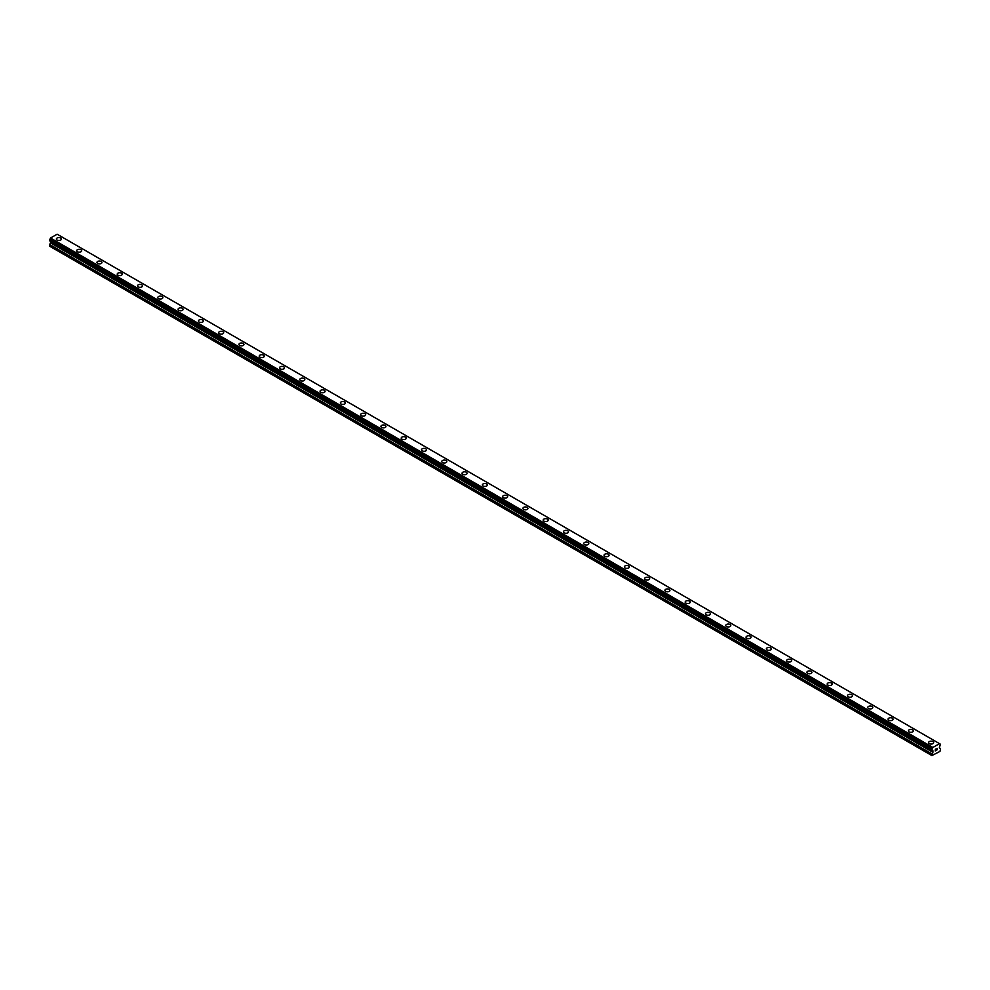 <?xml version="1.0" encoding="UTF-8"?>
<svg xmlns="http://www.w3.org/2000/svg" width="990" height="990" viewBox="0 0 990 990"><rect width="100%" height="100%" fill="white"/><g stroke="black" fill="none" stroke-linecap="round" stroke-linejoin="round"><path stroke-width="1.49" d="M56.368 239.036A2.512 1.448 180 0 1 57.915 237.699A2.512 1.448 180 0 1 60.662 238.008A2.512 1.448 180 0 1 61.392 239.036A2.512 1.448 180 0 1 59.846 240.372A2.512 1.448 180 0 1 57.111 240.063A2.512 1.448 180 0 1 56.368 239.036A2.512 1.448 180 0 1 57.915 237.699A2.512 1.448 180 0 1 60.662 238.021A2.512 1.448 180 0 1 61.392 239.036M76.651 250.755A2.512 1.448 180 0 1 78.21 249.406A2.512 1.448 180 0 1 80.945 249.728A2.512 1.448 180 0 1 81.675 250.755A2.512 1.448 180 0 1 80.128 252.091A2.512 1.448 180 0 1 77.393 251.769A2.512 1.448 180 0 1 76.651 250.755A2.512 1.448 180 0 1 78.21 249.418A2.512 1.448 180 0 1 80.945 249.728A2.512 1.448 180 0 1 81.675 250.755M96.946 262.461A2.512 1.448 180 0 1 98.493 261.125A2.512 1.448 180 0 1 101.228 261.434A2.512 1.448 180 0 1 101.958 262.461A2.512 1.448 180 0 1 100.411 263.798A2.512 1.448 180 0 1 97.676 263.488A2.512 1.448 180 0 1 96.946 262.461A2.512 1.448 180 0 1 98.493 261.125A2.512 1.448 180 0 1 101.228 261.434A2.512 1.448 180 0 1 101.958 262.461M121.51 273.153A2.512 1.448 180 0 1 122.24 274.18A2.512 1.448 180 0 1 120.693 275.505A2.512 1.448 180 0 1 117.959 275.195A2.512 1.448 180 0 1 117.228 274.168A2.512 1.448 180 0 1 118.775 272.832A2.512 1.448 180 0 1 121.51 273.153M117.228 274.168A2.512 1.448 180 0 1 118.775 272.832A2.512 1.448 180 0 1 121.51 273.141A2.512 1.448 180 0 1 122.24 274.168M137.511 285.887A2.512 1.448 180 0 1 139.058 284.538A2.512 1.448 180 0 1 141.793 284.86A2.512 1.448 180 0 1 142.535 285.887A2.512 1.448 180 0 1 140.976 287.224A2.512 1.448 180 0 1 138.241 286.902A2.512 1.448 180 0 1 137.511 285.887A2.512 1.448 180 0 1 139.058 284.551A2.512 1.448 180 0 1 141.793 284.86A2.512 1.448 180 0 1 142.535 285.887M157.794 297.594A2.512 1.448 180 0 1 159.34 296.257A2.512 1.448 180 0 1 162.075 296.567A2.512 1.448 180 0 1 162.818 297.594A2.512 1.448 180 0 1 161.271 298.93A2.512 1.448 180 0 1 158.524 298.621A2.512 1.448 180 0 1 157.794 297.594A2.512 1.448 180 0 1 159.34 296.257A2.512 1.448 180 0 1 162.075 296.567A2.512 1.448 180 0 1 162.818 297.594M178.076 309.301A2.512 1.448 180 0 1 179.623 307.964A2.512 1.448 180 0 1 182.358 308.286A2.512 1.448 180 0 1 183.101 309.313A2.512 1.448 180 0 1 181.554 310.65A2.512 1.448 180 0 1 178.819 310.328A2.512 1.448 180 0 1 178.076 309.301A2.512 1.448 180 0 1 179.623 307.964A2.512 1.448 180 0 1 182.358 308.286A2.512 1.448 180 0 1 183.101 309.301M198.359 321.02A2.512 1.448 180 0 1 199.918 319.683A2.512 1.448 180 0 1 202.653 319.993A2.512 1.448 180 0 1 203.383 321.02A2.512 1.448 180 0 1 201.836 322.356A2.512 1.448 180 0 1 199.101 322.047A2.512 1.448 180 0 1 198.359 321.02A2.512 1.448 180 0 1 199.918 319.683A2.512 1.448 180 0 1 202.653 319.993A2.512 1.448 180 0 1 203.383 321.02M218.654 332.727A2.512 1.448 180 0 1 220.201 331.39A2.512 1.448 180 0 1 222.936 331.7A2.512 1.448 180 0 1 223.666 332.727A2.512 1.448 180 0 1 222.119 334.063A2.512 1.448 180 0 1 219.384 333.754A2.512 1.448 180 0 1 218.654 332.727A2.512 1.448 180 0 1 220.201 331.39A2.512 1.448 180 0 1 222.936 331.712A2.512 1.448 180 0 1 223.666 332.727M238.937 344.433A2.512 1.448 180 0 1 240.483 343.097A2.512 1.448 180 0 1 243.218 343.419A2.512 1.448 180 0 1 243.948 344.446A2.512 1.448 180 0 1 242.401 345.782A2.512 1.448 180 0 1 239.667 345.461A2.512 1.448 180 0 1 238.937 344.433A2.512 1.448 180 0 1 240.483 343.097A2.512 1.448 180 0 1 243.218 343.419A2.512 1.448 180 0 1 243.948 344.433M259.219 356.153A2.512 1.448 180 0 1 260.766 354.816A2.512 1.448 180 0 1 263.501 355.125A2.512 1.448 180 0 1 264.243 356.153A2.512 1.448 180 0 1 262.684 357.489A2.512 1.448 180 0 1 259.949 357.18A2.512 1.448 180 0 1 259.219 356.153A2.512 1.448 180 0 1 260.766 354.816A2.512 1.448 180 0 1 263.501 355.125A2.512 1.448 180 0 1 264.243 356.153M279.502 367.859A2.512 1.448 180 0 1 281.049 366.523A2.512 1.448 180 0 1 283.784 366.832A2.512 1.448 180 0 1 284.526 367.859A2.512 1.448 180 0 1 282.967 369.196A2.512 1.448 180 0 1 280.232 368.886A2.512 1.448 180 0 1 279.502 367.859A2.512 1.448 180 0 1 281.049 366.523A2.512 1.448 180 0 1 283.784 366.844A2.512 1.448 180 0 1 284.526 367.859M299.784 379.578A2.512 1.448 180 0 1 301.331 378.229A2.512 1.448 180 0 1 304.066 378.551A2.512 1.448 180 0 1 304.809 379.578A2.512 1.448 180 0 1 303.262 380.915A2.512 1.448 180 0 1 300.527 380.593A2.512 1.448 180 0 1 299.784 379.578A2.512 1.448 180 0 1 301.331 378.242A2.512 1.448 180 0 1 304.066 378.551A2.512 1.448 180 0 1 304.809 379.578M320.067 391.285A2.512 1.448 180 0 1 321.626 389.949A2.512 1.448 180 0 1 324.361 390.258A2.512 1.448 180 0 1 325.091 391.285A2.512 1.448 180 0 1 323.544 392.622A2.512 1.448 180 0 1 320.81 392.312A2.512 1.448 180 0 1 320.067 391.285A2.512 1.448 180 0 1 321.626 389.949A2.512 1.448 180 0 1 324.361 390.258A2.512 1.448 180 0 1 325.091 391.285M344.644 401.977A2.512 1.448 180 0 1 345.374 402.992A2.512 1.448 180 0 1 343.827 404.328A2.512 1.448 180 0 1 341.092 404.019A2.512 1.448 180 0 1 340.35 402.992A2.512 1.448 180 0 1 341.909 401.655A2.512 1.448 180 0 1 344.644 401.977M340.35 402.992A2.512 1.448 180 0 1 341.909 401.655A2.512 1.448 180 0 1 344.644 401.965A2.512 1.448 180 0 1 345.374 402.992M360.645 414.711A2.512 1.448 180 0 1 362.192 413.362A2.512 1.448 180 0 1 364.926 413.684A2.512 1.448 180 0 1 365.657 414.711A2.512 1.448 180 0 1 364.11 416.048A2.512 1.448 180 0 1 361.375 415.726A2.512 1.448 180 0 1 360.645 414.711A2.512 1.448 180 0 1 362.192 413.375A2.512 1.448 180 0 1 364.926 413.684A2.512 1.448 180 0 1 365.657 414.711M380.927 426.418A2.512 1.448 180 0 1 382.474 425.081A2.512 1.448 180 0 1 385.209 425.391A2.512 1.448 180 0 1 385.939 426.418A2.512 1.448 180 0 1 384.392 427.754A2.512 1.448 180 0 1 381.657 427.445A2.512 1.448 180 0 1 380.927 426.418A2.512 1.448 180 0 1 382.474 425.081A2.512 1.448 180 0 1 385.209 425.391A2.512 1.448 180 0 1 385.939 426.418M401.21 438.125A2.512 1.448 180 0 1 402.757 436.788A2.512 1.448 180 0 1 405.492 437.11A2.512 1.448 180 0 1 406.234 438.137A2.512 1.448 180 0 1 404.675 439.473A2.512 1.448 180 0 1 401.94 439.152A2.512 1.448 180 0 1 401.21 438.125A2.512 1.448 180 0 1 402.757 436.788A2.512 1.448 180 0 1 405.492 437.11A2.512 1.448 180 0 1 406.234 438.125M421.493 449.844A2.512 1.448 180 0 1 423.039 448.495A2.512 1.448 180 0 1 425.774 448.817A2.512 1.448 180 0 1 426.517 449.844A2.512 1.448 180 0 1 424.97 451.18A2.512 1.448 180 0 1 422.235 450.858A2.512 1.448 180 0 1 421.493 449.844A2.512 1.448 180 0 1 423.039 448.507A2.512 1.448 180 0 1 425.774 448.817A2.512 1.448 180 0 1 426.517 449.844M441.775 461.55A2.512 1.448 180 0 1 443.322 460.214A2.512 1.448 180 0 1 446.069 460.523A2.512 1.448 180 0 1 446.799 461.55A2.512 1.448 180 0 1 445.253 462.887A2.512 1.448 180 0 1 442.518 462.578A2.512 1.448 180 0 1 441.775 461.55A2.512 1.448 180 0 1 443.322 460.214A2.512 1.448 180 0 1 446.069 460.523A2.512 1.448 180 0 1 446.799 461.55M462.058 473.257A2.512 1.448 180 0 1 463.617 471.921A2.512 1.448 180 0 1 466.352 472.242A2.512 1.448 180 0 1 467.082 473.269A2.512 1.448 180 0 1 465.535 474.606A2.512 1.448 180 0 1 462.8 474.284A2.512 1.448 180 0 1 462.058 473.257A2.512 1.448 180 0 1 463.617 471.921A2.512 1.448 180 0 1 466.352 472.242A2.512 1.448 180 0 1 467.082 473.257M482.353 484.976A2.512 1.448 180 0 1 483.9 483.64A2.512 1.448 180 0 1 486.635 483.949A2.512 1.448 180 0 1 487.365 484.976A2.512 1.448 180 0 1 485.818 486.313A2.512 1.448 180 0 1 483.083 486.003A2.512 1.448 180 0 1 482.353 484.976A2.512 1.448 180 0 1 483.9 483.64A2.512 1.448 180 0 1 486.635 483.949A2.512 1.448 180 0 1 487.365 484.976M502.635 496.683A2.512 1.448 180 0 1 504.182 495.346A2.512 1.448 180 0 1 506.917 495.656A2.512 1.448 180 0 1 507.647 496.683A2.512 1.448 180 0 1 506.1 498.019A2.512 1.448 180 0 1 503.365 497.71A2.512 1.448 180 0 1 502.635 496.683A2.512 1.448 180 0 1 504.182 495.346A2.512 1.448 180 0 1 506.917 495.668A2.512 1.448 180 0 1 507.647 496.683M522.918 508.402A2.512 1.448 180 0 1 524.465 507.066A2.512 1.448 180 0 1 527.2 507.375A2.512 1.448 180 0 1 527.942 508.402M527.2 507.375A2.512 1.448 180 0 1 527.942 508.39A2.512 1.448 180 0 1 526.383 509.739A2.512 1.448 180 0 1 523.648 509.417A2.512 1.448 180 0 1 522.918 508.39A2.512 1.448 180 0 1 524.465 507.053A2.512 1.448 180 0 1 527.2 507.375M543.201 520.109A2.512 1.448 180 0 1 544.748 518.772A2.512 1.448 180 0 1 547.482 519.082A2.512 1.448 180 0 1 548.225 520.109A2.512 1.448 180 0 1 546.678 521.445A2.512 1.448 180 0 1 543.931 521.136A2.512 1.448 180 0 1 543.201 520.109A2.512 1.448 180 0 1 544.748 518.772A2.512 1.448 180 0 1 547.482 519.082A2.512 1.448 180 0 1 548.225 520.109M567.765 530.801A2.512 1.448 180 0 1 568.507 531.816A2.512 1.448 180 0 1 566.961 533.152A2.512 1.448 180 0 1 564.226 532.843A2.512 1.448 180 0 1 563.483 531.816A2.512 1.448 180 0 1 565.03 530.479A2.512 1.448 180 0 1 567.765 530.801M563.483 531.816A2.512 1.448 180 0 1 565.03 530.479A2.512 1.448 180 0 1 567.765 530.788A2.512 1.448 180 0 1 568.507 531.816M583.766 543.535A2.512 1.448 180 0 1 585.325 542.186A2.512 1.448 180 0 1 588.06 542.508A2.512 1.448 180 0 1 588.79 543.535A2.512 1.448 180 0 1 587.243 544.871A2.512 1.448 180 0 1 584.508 544.55A2.512 1.448 180 0 1 583.766 543.535A2.512 1.448 180 0 1 585.325 542.198A2.512 1.448 180 0 1 588.06 542.508A2.512 1.448 180 0 1 588.79 543.535M604.061 555.241A2.512 1.448 180 0 1 605.608 553.905A2.512 1.448 180 0 1 608.343 554.214A2.512 1.448 180 0 1 609.073 555.241A2.512 1.448 180 0 1 607.526 556.578A2.512 1.448 180 0 1 604.791 556.269A2.512 1.448 180 0 1 604.061 555.241A2.512 1.448 180 0 1 605.608 553.905A2.512 1.448 180 0 1 608.343 554.214A2.512 1.448 180 0 1 609.073 555.241M624.343 566.948A2.512 1.448 180 0 1 625.89 565.612A2.512 1.448 180 0 1 628.625 565.921A2.512 1.448 180 0 1 629.355 566.948A2.512 1.448 180 0 1 627.808 568.285A2.512 1.448 180 0 1 625.074 567.975A2.512 1.448 180 0 1 624.343 566.948A2.512 1.448 180 0 1 625.89 565.612A2.512 1.448 180 0 1 628.625 565.933A2.512 1.448 180 0 1 629.355 566.948M644.626 578.667A2.512 1.448 180 0 1 646.173 577.318A2.512 1.448 180 0 1 648.908 577.64A2.512 1.448 180 0 1 649.65 578.667A2.512 1.448 180 0 1 648.091 580.004A2.512 1.448 180 0 1 645.356 579.682A2.512 1.448 180 0 1 644.626 578.667A2.512 1.448 180 0 1 646.173 577.331A2.512 1.448 180 0 1 648.908 577.64A2.512 1.448 180 0 1 649.65 578.667M664.909 590.374A2.512 1.448 180 0 1 666.456 589.038A2.512 1.448 180 0 1 669.191 589.347A2.512 1.448 180 0 1 669.933 590.374A2.512 1.448 180 0 1 668.374 591.711A2.512 1.448 180 0 1 665.639 591.401A2.512 1.448 180 0 1 664.909 590.374A2.512 1.448 180 0 1 666.456 589.038A2.512 1.448 180 0 1 669.191 589.347A2.512 1.448 180 0 1 669.933 590.374M685.191 602.081A2.512 1.448 180 0 1 686.738 600.744A2.512 1.448 180 0 1 689.473 601.066A2.512 1.448 180 0 1 690.216 602.093A2.512 1.448 180 0 1 688.669 603.43A2.512 1.448 180 0 1 685.934 603.108A2.512 1.448 180 0 1 685.191 602.081A2.512 1.448 180 0 1 686.738 600.744A2.512 1.448 180 0 1 689.473 601.066A2.512 1.448 180 0 1 690.216 602.081M705.474 613.8A2.512 1.448 180 0 1 707.033 612.464A2.512 1.448 180 0 1 709.768 612.773A2.512 1.448 180 0 1 710.498 613.8A2.512 1.448 180 0 1 708.951 615.136A2.512 1.448 180 0 1 706.216 614.827A2.512 1.448 180 0 1 705.474 613.8A2.512 1.448 180 0 1 707.033 612.464A2.512 1.448 180 0 1 709.768 612.773A2.512 1.448 180 0 1 710.498 613.8M725.757 625.507A2.512 1.448 180 0 1 727.316 624.17A2.512 1.448 180 0 1 730.051 624.48A2.512 1.448 180 0 1 730.781 625.507A2.512 1.448 180 0 1 729.234 626.843A2.512 1.448 180 0 1 726.499 626.534A2.512 1.448 180 0 1 725.757 625.507A2.512 1.448 180 0 1 727.316 624.17A2.512 1.448 180 0 1 730.051 624.48A2.512 1.448 180 0 1 730.781 625.507M746.052 637.226A2.512 1.448 180 0 1 747.599 635.877A2.512 1.448 180 0 1 750.333 636.199A2.512 1.448 180 0 1 751.063 637.226M750.333 636.199A2.512 1.448 180 0 1 751.063 637.213A2.512 1.448 180 0 1 749.517 638.562A2.512 1.448 180 0 1 746.782 638.241A2.512 1.448 180 0 1 746.052 637.213A2.512 1.448 180 0 1 747.599 635.877A2.512 1.448 180 0 1 750.333 636.199M766.334 648.933A2.512 1.448 180 0 1 767.881 647.596A2.512 1.448 180 0 1 770.616 647.905A2.512 1.448 180 0 1 771.346 648.933A2.512 1.448 180 0 1 769.799 650.269A2.512 1.448 180 0 1 767.064 649.96A2.512 1.448 180 0 1 766.334 648.933A2.512 1.448 180 0 1 767.881 647.596A2.512 1.448 180 0 1 770.616 647.905A2.512 1.448 180 0 1 771.346 648.933M790.899 659.625A2.512 1.448 180 0 1 791.641 660.639A2.512 1.448 180 0 1 790.082 661.976A2.512 1.448 180 0 1 787.347 661.666A2.512 1.448 180 0 1 786.617 660.639A2.512 1.448 180 0 1 788.164 659.303A2.512 1.448 180 0 1 790.899 659.625M786.617 660.639A2.512 1.448 180 0 1 788.164 659.303A2.512 1.448 180 0 1 790.899 659.612A2.512 1.448 180 0 1 791.641 660.639M806.899 672.346A2.512 1.448 180 0 1 808.446 671.01A2.512 1.448 180 0 1 811.181 671.331A2.512 1.448 180 0 1 811.924 672.359A2.512 1.448 180 0 1 810.377 673.695A2.512 1.448 180 0 1 807.642 673.373A2.512 1.448 180 0 1 806.899 672.346A2.512 1.448 180 0 1 808.446 671.022A2.512 1.448 180 0 1 811.181 671.331A2.512 1.448 180 0 1 811.924 672.346M827.182 684.065A2.512 1.448 180 0 1 828.729 682.729A2.512 1.448 180 0 1 831.476 683.038A2.512 1.448 180 0 1 832.206 684.065A2.512 1.448 180 0 1 830.66 685.402A2.512 1.448 180 0 1 827.925 685.092A2.512 1.448 180 0 1 827.182 684.065A2.512 1.448 180 0 1 828.729 682.729A2.512 1.448 180 0 1 831.476 683.038A2.512 1.448 180 0 1 832.206 684.065M847.465 695.772A2.512 1.448 180 0 1 849.024 694.435A2.512 1.448 180 0 1 851.759 694.745A2.512 1.448 180 0 1 852.489 695.772A2.512 1.448 180 0 1 850.942 697.109A2.512 1.448 180 0 1 848.207 696.799A2.512 1.448 180 0 1 847.465 695.772A2.512 1.448 180 0 1 849.024 694.435A2.512 1.448 180 0 1 851.759 694.757A2.512 1.448 180 0 1 852.489 695.772M867.76 707.491A2.512 1.448 180 0 1 869.307 706.142A2.512 1.448 180 0 1 872.041 706.464A2.512 1.448 180 0 1 872.772 707.491A2.512 1.448 180 0 1 871.225 708.828A2.512 1.448 180 0 1 868.49 708.506A2.512 1.448 180 0 1 867.76 707.491A2.512 1.448 180 0 1 869.307 706.155A2.512 1.448 180 0 1 872.041 706.464A2.512 1.448 180 0 1 872.772 707.491M888.042 719.198A2.512 1.448 180 0 1 889.589 717.861A2.512 1.448 180 0 1 892.324 718.171A2.512 1.448 180 0 1 893.054 719.198A2.512 1.448 180 0 1 891.507 720.534A2.512 1.448 180 0 1 888.773 720.225A2.512 1.448 180 0 1 888.042 719.198A2.512 1.448 180 0 1 889.589 717.861A2.512 1.448 180 0 1 892.324 718.171A2.512 1.448 180 0 1 893.054 719.198M908.325 730.905A2.512 1.448 180 0 1 909.872 729.568A2.512 1.448 180 0 1 912.607 729.877A2.512 1.448 180 0 1 913.349 730.917A2.512 1.448 180 0 1 911.79 732.241A2.512 1.448 180 0 1 909.055 731.932A2.512 1.448 180 0 1 908.325 730.905A2.512 1.448 180 0 1 909.872 729.568A2.512 1.448 180 0 1 912.607 729.89A2.512 1.448 180 0 1 913.349 730.905M928.608 742.624A2.512 1.448 180 0 1 930.154 741.275A2.512 1.448 180 0 1 932.889 741.597A2.512 1.448 180 0 1 933.632 742.624A2.512 1.448 180 0 1 932.085 743.96A2.512 1.448 180 0 1 929.338 743.639A2.512 1.448 180 0 1 928.608 742.624A2.512 1.448 180 0 1 930.154 741.287A2.512 1.448 180 0 1 932.889 741.597A2.512 1.448 180 0 1 933.632 742.624M935.253 749.43L935.958 749.022L935.253 749.43M935.253 750.16L935.253 750.804L935.253 750.16M935.253 750.804L935.958 750.395L935.253 750.791M935.166 750.952L935.958 748.923M936.503 748.997L937.233 748.329M937.047 749.207L936.614 750.012L937.035 749.207M936.614 750.012L937.369 749.579L936.614 750.012M936.416 750.222L937.357 749.69L936.429 750.234L937.208 748.514M931.961 750.148L932.605 750.519L931.875 749.294L932.877 747.462L939.498 743.639L940.475 744.27L939.362 747.339L940.5 749.306L940.005 751.398L931.875 755.568L932.914 752.326L50.527 242.884L49.5 244.852L49.5 246.126L931.875 755.568M940.475 744.27L939.795 743.874M932.914 752.326L932.605 750.519M50.552 241.312L50.527 242.884M932.914 750.742L50.255 241.139L932.63 750.568M49.5 240.657L931.875 750.098L49.5 240.657L50.502 238.021L57.123 234.197L939.77 743.799L57.395 234.358M939.498 743.639L57.123 234.197M932.877 747.462L50.502 238.021M933.026 750.989L50.639 241.56M940.426 744.282L939.795 743.911L940.426 744.282M932.605 747.933L50.23 238.503M932.58 748.019L50.205 238.578M931.961 749.17L49.574 239.728M931.875 749.294L49.5 239.865M933.026 751.942L50.639 242.513M931.986 753.91L49.611 244.481M931.875 754.281L49.5 244.852M931.899 750.148L49.525 240.719"/></g></svg>
